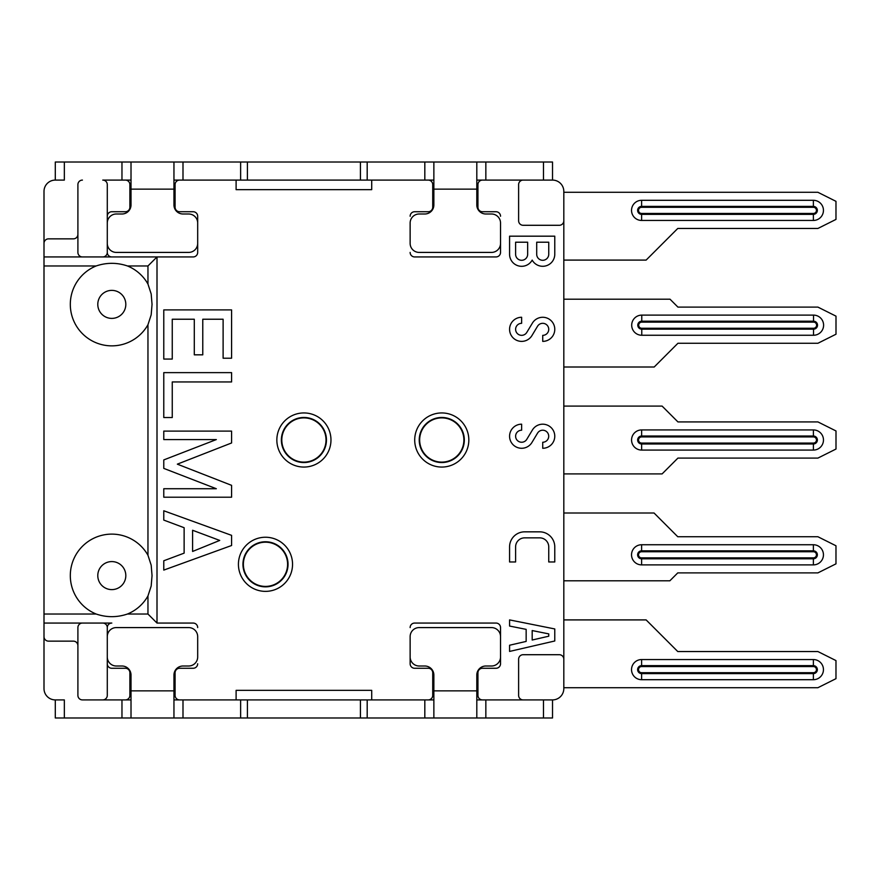 <?xml version="1.0" encoding="UTF-8"?>
<svg xmlns="http://www.w3.org/2000/svg" width="880" height="880" viewBox="0 0 880 880"><rect width="100%" height="100%" fill="white"/><g stroke="black" fill="none" stroke-linecap="round" stroke-linejoin="round"><path stroke-width="1.32" d="M163.779 488.73L216.326 488.73L163.779 468.391L163.779 459.921L216.326 439.571L163.779 439.571L163.779 431.101L231.583 431.101L231.583 442.97L177.342 464.156L231.583 485.342L231.583 497.211L163.779 497.211L163.779 488.73M70.312 575.597A41.492 41.492 0 0 0 96.173 614.031C106.59 617.54 117.007 617.54 127.435 614.031A41.492 41.492 0 0 0 147.961 595.936L151.184 586.014L152.042 575.597L151.184 565.18L147.961 555.258A41.492 41.492 0 0 0 70.312 575.597M70.312 304.381A41.492 41.492 0 0 0 147.961 324.72L151.184 314.809L152.042 304.381L151.184 293.964L147.961 284.053A41.492 41.492 0 0 0 127.479 265.969C117.029 262.449 106.579 262.449 96.129 265.969A41.492 41.492 0 0 0 70.312 304.381M96.129 265.969L44 265.969L44 688.611A11.297 11.297 0 0 0 55.297 699.908L64.339 699.908L64.339 717.992L173.954 717.992L173.954 675.048A9.042 9.042 0 0 1 182.996 666.006L188.65 666.006A9.042 9.042 0 0 0 197.681 656.964L197.681 636.625A9.042 9.042 0 0 0 188.65 627.583L116.325 627.583A9.042 9.042 0 0 0 107.283 636.625M539.715 537.856L524.645 537.856A9.042 9.042 0 0 0 515.603 546.898L515.603 561.968L509.575 561.968L509.575 546.898A15.07 15.07 0 0 1 524.645 531.839L539.715 531.839A15.07 15.07 0 0 1 554.774 546.898L554.774 561.968L548.746 561.968L548.746 546.898A9.042 9.042 0 0 0 539.715 537.856M265.485 586.41A22.11 22.11 0 0 0 287.595 564.3A22.11 22.11 0 0 0 265.485 542.19A22.11 22.11 0 0 0 243.375 564.3A22.11 22.11 0 0 0 265.485 586.41M303.908 462.11A22.11 22.11 0 0 0 326.018 440A22.11 22.11 0 0 0 303.908 417.89A22.11 22.11 0 0 0 281.798 440A22.11 22.11 0 0 0 303.908 462.11M236.104 699.908L236.104 690.349L371.712 690.349L371.712 699.908L360.415 699.908L360.415 717.992L240.625 717.992L240.625 699.908L173.954 699.908M563.816 367.004L654.203 367.004L677.93 343.266L817.916 343.266L836 334.224L836 316.151L817.916 307.109L677.93 307.109L670.021 299.2L563.816 299.2M131.01 699.908L102.762 699.908A4.521 4.521 0 0 0 107.283 695.387L107.283 627.583A4.521 4.521 0 0 0 102.762 623.062L44 623.062L44 688.611M44 265.969L44 191.389L44 256.938L102.762 256.938A4.521 4.521 0 0 0 107.283 252.417L107.283 184.613A4.521 4.521 0 0 0 102.762 180.092L131.01 180.092M107.283 216.249A4.521 4.521 0 0 1 111.804 211.728L125.367 211.728A4.521 4.521 0 0 0 129.888 207.207L129.888 184.613A4.521 4.521 0 0 0 125.367 180.092L102.762 180.092M125.367 699.908A4.521 4.521 0 0 0 129.888 695.387L131.01 695.387M107.283 663.751A4.521 4.521 0 0 0 111.804 668.272L125.367 668.272A4.521 4.521 0 0 1 129.888 672.793L129.888 695.387M563.816 473.902L662.112 473.902L677.93 458.084L817.916 458.084L836 449.042L836 430.958L817.916 421.916L677.93 421.916L662.112 406.098L563.816 406.098M173.954 180.092L360.415 180.092L360.415 162.008L182.996 162.008L182.996 180.092L179.608 180.092A4.521 4.521 0 0 0 175.087 184.613L175.087 207.207A4.521 4.521 0 0 0 179.608 211.728L193.16 211.728A4.521 4.521 0 0 1 197.681 216.249L197.681 223.036A9.042 9.042 0 0 0 188.65 213.994L182.996 213.994A9.042 9.042 0 0 1 173.954 204.952L173.954 162.008L131.01 162.008L131.01 204.952A9.042 9.042 0 0 1 121.968 213.994L116.325 213.994A9.042 9.042 0 0 0 107.283 223.036M433.862 699.908L428.208 699.908A4.521 4.521 0 0 0 432.729 695.387L432.729 672.793A4.521 4.521 0 0 0 428.208 668.272L414.656 668.272A4.521 4.521 0 0 1 410.135 663.751L410.135 656.964A9.042 9.042 0 0 0 419.177 666.006L424.82 666.006A9.042 9.042 0 0 1 433.862 675.048L433.862 717.992L476.806 717.992L476.806 675.048A9.042 9.042 0 0 1 485.848 666.006L491.491 666.006A9.042 9.042 0 0 0 500.533 656.964L500.533 663.751A4.521 4.521 0 0 1 496.012 668.272L482.46 668.272A4.521 4.521 0 0 0 477.939 672.793L477.939 695.387A4.521 4.521 0 0 0 482.46 699.908L476.806 699.908M77.902 234.333A4.521 4.521 0 0 1 73.381 238.854L48.521 238.854A4.521 4.521 0 0 0 44 243.375M111.804 290.378A14.014 14.014 0 0 1 125.818 304.381A14.014 14.014 0 0 1 111.804 318.395A14.014 14.014 0 0 1 97.79 304.381A14.014 14.014 0 0 1 111.804 290.378M441.771 417.89A22.11 22.11 0 0 0 419.661 440A22.11 22.11 0 0 0 441.771 462.11A22.11 22.11 0 0 0 463.881 440A22.11 22.11 0 0 0 441.771 417.89M131.01 162.008L55.297 162.008L55.297 180.092L64.339 180.092L64.339 162.008M55.297 180.092A11.297 11.297 0 0 0 44 191.389M509.575 329.329A12.056 12.056 0 0 0 531.96 335.544L537.559 326.227A6.028 6.028 0 0 1 548.746 329.329A6.028 6.028 0 0 1 542.729 335.357L542.729 341.385A12.056 12.056 0 0 0 545.952 317.713A12.056 12.056 0 0 0 532.4 323.114L526.779 332.431A6.017 6.017 0 0 1 515.614 329.329A6.017 6.017 0 0 1 521.631 323.323L521.631 317.273A12.056 12.056 0 0 0 509.575 329.329M563.816 260.095L646.129 260.095L677.765 228.459L817.894 228.459L835.978 219.417L835.978 201.333L817.894 192.291L563.816 192.291L563.816 191.389A11.297 11.297 0 0 0 552.519 180.092L523.138 180.092A4.521 4.521 0 0 0 518.617 184.613L518.617 220.77A4.521 4.521 0 0 0 523.138 225.291L559.295 225.291A4.521 4.521 0 0 0 563.816 220.77L563.816 191.389M410.135 627.583A4.521 4.521 0 0 1 414.656 623.062L496.012 623.062A4.521 4.521 0 0 1 500.533 627.583L500.533 636.625A9.042 9.042 0 0 0 491.491 627.583L419.177 627.583A9.042 9.042 0 0 0 410.135 636.625L410.135 663.751M500.533 627.583L500.533 663.751M482.46 668.272L496.012 668.272M428.208 668.272L414.656 668.272M173.954 695.387L175.087 695.387L175.087 672.793A4.521 4.521 0 0 1 179.608 668.272L193.16 668.272L179.608 668.272M111.804 668.272L125.367 668.272M102.762 623.062L111.804 623.062A4.521 4.521 0 0 0 107.283 627.583M197.681 627.583A4.521 4.521 0 0 0 193.16 623.062L157.003 623.062L157.003 256.938L111.804 256.938L193.16 256.938A4.521 4.521 0 0 0 197.681 252.417L197.681 216.249M500.533 252.417L500.533 223.036A9.042 9.042 0 0 0 491.491 213.994L485.848 213.994A9.042 9.042 0 0 1 476.806 204.952L476.806 189.134L433.862 189.134L433.862 204.952A9.042 9.042 0 0 1 424.82 213.994L419.177 213.994A9.042 9.042 0 0 0 410.135 223.036L410.135 243.375A9.042 9.042 0 0 0 419.177 252.417L491.491 252.417A9.042 9.042 0 0 0 500.533 243.375L500.533 252.417A4.521 4.521 0 0 1 496.012 256.938L414.656 256.938A4.521 4.521 0 0 1 410.135 252.417M496.012 211.728L479.864 211.728L496.012 211.728A4.521 4.521 0 0 1 500.533 216.249M428.208 211.728L414.656 211.728L428.208 211.728A4.521 4.521 0 0 0 432.729 207.207L432.729 184.613A4.521 4.521 0 0 0 428.208 180.092L433.862 180.092M482.46 211.728A4.521 4.521 0 0 1 477.939 207.207L477.939 184.613L476.806 184.613M125.367 211.728L111.804 211.728M179.608 211.728L193.16 211.728M107.283 243.375A9.042 9.042 0 0 0 116.325 252.417L188.65 252.417A9.042 9.042 0 0 0 197.681 243.375L197.681 252.417M476.806 180.092L482.46 180.092A4.521 4.521 0 0 0 477.939 184.613M410.135 216.249A4.521 4.521 0 0 1 414.656 211.728M102.762 256.938L111.804 256.938A4.521 4.521 0 0 1 107.283 252.417M197.681 663.751A4.521 4.521 0 0 1 193.16 668.272M175.087 695.387A4.521 4.521 0 0 0 179.608 699.908M563.816 580.8L669.856 580.8L677.765 572.891L817.894 572.891L835.978 563.849L835.978 545.776L817.894 536.734L677.765 536.734L654.038 512.996L563.816 512.996M127.435 614.031L147.961 614.031L157.003 623.062M111.804 589.611A14.014 14.014 0 0 1 97.79 575.597A14.014 14.014 0 0 1 111.804 561.583A14.014 14.014 0 0 1 125.818 575.597A14.014 14.014 0 0 1 111.804 589.611M563.816 688.611A11.297 11.297 0 0 1 552.519 699.908L523.138 699.908A4.521 4.521 0 0 1 518.617 695.387L518.617 659.23A4.521 4.521 0 0 1 523.138 654.709L559.295 654.709A4.521 4.521 0 0 1 563.816 659.23L563.816 688.611L563.816 687.709L817.894 687.709L835.978 678.667L835.978 660.583L817.894 651.541L677.765 651.541L646.129 619.905L563.816 619.905M82.423 623.062A4.521 4.521 0 0 0 77.902 627.583L77.902 695.387A4.521 4.521 0 0 0 82.423 699.908L102.762 699.908M82.423 256.938A4.521 4.521 0 0 1 77.902 252.417L77.902 184.613A4.521 4.521 0 0 1 82.423 180.092M147.961 284.053L147.961 265.969L157.003 256.938M44 636.625A4.521 4.521 0 0 0 48.521 641.146L73.381 641.146A4.521 4.521 0 0 1 77.902 645.667M360.415 699.908L247.412 699.908L247.412 717.992M476.806 717.992L552.519 717.992L552.519 699.908L552.519 717.992M552.519 180.092L552.519 162.008L476.806 162.008L476.806 189.134M485.848 162.008L485.848 180.092L482.46 180.092L523.138 180.092M107.283 656.964A9.042 9.042 0 0 0 116.325 666.006L121.968 666.006A9.042 9.042 0 0 1 131.01 675.048L131.01 717.992L240.625 717.992M55.297 699.908L55.297 717.992L64.339 717.992M360.415 717.992L433.862 717.992M360.415 180.092L371.712 180.092L371.712 189.651L236.104 189.651L236.104 180.092M554.774 236.181L509.575 236.181L509.575 254.265A12.056 12.056 0 0 0 532.18 260.095A12.056 12.056 0 0 0 554.774 254.265L554.774 236.181M536.701 254.265A6.028 6.028 0 0 0 542.729 260.293A6.028 6.028 0 0 0 548.746 254.265L548.746 242.209L536.701 242.209L536.701 254.265M515.603 254.265A6.028 6.028 0 0 0 521.631 260.293A6.028 6.028 0 0 0 527.659 254.265L527.659 242.209L515.603 242.209L515.603 254.265M515.614 436.238A6.017 6.017 0 0 0 526.779 439.34L532.4 430.012A12.056 12.056 0 0 1 554.774 436.238A12.056 12.056 0 0 1 542.729 448.283L542.729 442.255A6.028 6.028 0 0 0 544.335 430.43A6.028 6.028 0 0 0 537.559 433.125L531.96 442.442A12.056 12.056 0 0 1 509.575 436.238A12.056 12.056 0 0 1 521.631 424.182L521.631 430.221A6.017 6.017 0 0 0 515.614 436.238M202.774 354.827L194.293 354.827L194.293 319.231L172.26 319.231L172.26 359.062L163.779 359.062L163.779 309.903L231.583 309.903L231.583 358.215L223.113 358.215L223.113 319.231L202.774 319.231L202.774 354.827M163.779 510.774L231.583 535.348L231.583 545.512L163.779 570.097L163.779 560.769L184.129 553.146L184.129 527.714L163.779 520.091L163.779 510.774M219.725 540.43L192.599 551.452L192.599 530.266L219.725 540.43M554.774 640.992L509.575 651.431L509.575 645.238L526.152 641.421L526.152 629.365L509.575 626.054L509.575 619.905L554.774 628.947L554.774 640.992M532.18 640.024L532.18 630.564L548.746 633.886L548.746 636.207L532.18 640.024M371.712 180.092L428.208 180.092L424.82 180.092L424.82 162.008L367.191 162.008L367.191 180.092M428.208 699.908L371.712 699.908M523.138 699.908L482.46 699.908M563.816 220.77L563.816 659.23M163.779 417.538L163.779 372.625L231.583 372.625L231.583 381.942L172.26 381.942L172.26 417.538L163.779 417.538M182.996 162.008L173.954 162.008M82.423 699.908L121.968 699.908L121.968 717.992M424.82 162.008L433.862 162.008L433.862 189.134M360.415 162.008L367.191 162.008M433.862 162.008L476.806 162.008M247.412 180.092L247.412 162.008M247.412 699.908L240.625 699.908M147.961 555.258L147.961 324.72M44 614.031L96.173 614.031M147.961 614.031L147.961 595.936M641.63 436.931A3.069 3.069 0 0 0 638.561 440A3.069 3.069 0 0 0 641.63 443.069L813.395 443.069A3.069 3.069 0 0 0 816.464 440A3.069 3.069 0 0 0 813.395 436.931L641.63 436.931L641.63 429.924A10.076 10.076 0 0 0 631.565 440A10.076 10.076 0 0 0 641.63 450.076L641.63 443.982A3.982 3.982 0 0 1 637.648 440A3.982 3.982 0 0 1 641.63 436.018L813.395 436.018L813.395 429.924L641.63 429.924M813.538 322.113L813.538 321.2A3.982 3.982 0 0 1 817.52 325.193A3.982 3.982 0 0 1 813.538 329.175L641.773 329.175L641.773 328.262L813.538 328.262A3.069 3.069 0 0 0 816.607 325.193A3.069 3.069 0 0 0 813.538 322.113L641.773 322.113A3.069 3.069 0 0 0 638.704 325.193A3.069 3.069 0 0 0 641.773 328.262M813.538 335.258A10.076 10.076 0 0 0 823.603 325.193A10.076 10.076 0 0 0 813.538 315.117L641.773 315.117A10.076 10.076 0 0 0 631.697 325.193A10.076 10.076 0 0 0 641.773 335.258L813.538 335.258L813.538 328.262M175.087 184.613L173.954 184.613M432.729 695.387L433.862 695.387M641.608 220.451L813.373 220.451A10.076 10.076 0 0 0 823.449 210.375A10.076 10.076 0 0 0 813.373 200.299L641.608 200.299A10.076 10.076 0 0 0 631.532 210.375A10.076 10.076 0 0 0 641.608 220.451L641.608 214.357A3.982 3.982 0 0 1 637.626 210.375A3.982 3.982 0 0 1 641.608 206.393L813.373 206.393A3.982 3.982 0 0 1 817.355 210.375A3.982 3.982 0 0 1 813.373 214.357L641.608 214.357L641.608 213.444L813.373 213.444A3.069 3.069 0 0 0 816.442 210.375A3.069 3.069 0 0 0 813.373 207.306L641.608 207.306A3.069 3.069 0 0 0 638.539 210.375A3.069 3.069 0 0 0 641.608 213.444M441.771 417.461A22.539 22.539 0 0 0 419.232 440A22.539 22.539 0 0 0 441.771 462.539A22.539 22.539 0 0 0 464.321 440A22.539 22.539 0 0 0 441.771 417.461M641.773 335.258L641.773 329.175A3.982 3.982 0 0 1 637.791 325.193A3.982 3.982 0 0 1 641.773 321.2L813.538 321.2L813.538 315.117M641.608 207.306L641.608 200.299M813.373 207.306L813.373 200.299M121.968 162.008L121.968 180.092M813.373 557.887A3.069 3.069 0 0 0 816.442 554.807A3.069 3.069 0 0 0 813.373 551.738L813.373 544.742A10.076 10.076 0 0 1 823.449 554.807A10.076 10.076 0 0 1 813.373 564.883L641.608 564.883L641.608 558.8A3.982 3.982 0 0 1 637.626 554.807A3.982 3.982 0 0 1 641.608 550.825L813.373 550.825A3.982 3.982 0 0 1 817.355 554.807A3.982 3.982 0 0 1 813.373 558.8L641.608 558.8L641.608 557.887L813.373 557.887L813.373 564.883M813.373 544.742L641.608 544.742L641.608 551.738A3.069 3.069 0 0 0 638.539 554.807A3.069 3.069 0 0 0 641.608 557.887M641.608 544.742A10.076 10.076 0 0 0 631.532 554.807A10.076 10.076 0 0 0 641.608 564.883M641.608 551.738L813.373 551.738M173.954 189.134L131.01 189.134M441.771 412.94A27.06 27.06 0 0 1 468.831 440A27.06 27.06 0 0 1 441.771 467.06A27.06 27.06 0 0 1 414.711 440A27.06 27.06 0 0 1 441.771 412.94M641.773 322.113L641.773 315.117M641.63 450.076L813.395 450.076A10.076 10.076 0 0 0 823.471 440A10.076 10.076 0 0 0 813.395 429.924M265.485 591.371A27.06 27.06 0 0 1 238.425 564.3A27.06 27.06 0 0 1 265.485 537.24A27.06 27.06 0 0 1 292.545 564.3A27.06 27.06 0 0 1 265.485 591.371M265.485 541.761A22.539 22.539 0 0 0 242.946 564.3A22.539 22.539 0 0 0 265.485 586.85A22.539 22.539 0 0 0 288.035 564.3A22.539 22.539 0 0 0 265.485 541.761M813.395 436.931L813.395 436.018A3.982 3.982 0 0 1 817.377 440A3.982 3.982 0 0 1 813.395 443.982L641.63 443.982L641.63 443.069M303.908 417.461A22.539 22.539 0 0 0 281.369 440A22.539 22.539 0 0 0 303.908 462.539A22.539 22.539 0 0 0 326.447 440A22.539 22.539 0 0 0 303.908 417.461M303.908 467.06A27.06 27.06 0 0 1 276.848 440A27.06 27.06 0 0 1 303.908 412.94A27.06 27.06 0 0 1 330.968 440A27.06 27.06 0 0 1 303.908 467.06M543.477 717.992L543.477 699.908M543.477 162.008L543.477 180.092M813.395 450.076L813.395 443.069M147.961 265.969L127.479 265.969M813.373 220.451L813.373 213.444M476.806 695.387L477.939 695.387M131.01 184.613L129.888 184.613M485.848 717.992L485.848 699.908M131.01 690.866L173.954 690.866M433.862 690.866L476.806 690.866M240.625 162.008L240.625 180.092M631.532 669.625A10.076 10.076 0 0 0 641.608 679.701L641.608 673.607A3.982 3.982 0 0 1 637.626 669.625A3.982 3.982 0 0 1 641.608 665.643L641.608 666.556A3.069 3.069 0 0 0 638.539 669.625A3.069 3.069 0 0 0 641.608 672.694L641.608 673.607L813.373 673.607L813.373 679.701A10.076 10.076 0 0 0 823.449 669.625A10.076 10.076 0 0 0 813.373 659.549L641.608 659.549A10.076 10.076 0 0 0 631.532 669.625M813.373 679.701L641.608 679.701M641.608 659.549L641.608 665.643L813.373 665.643L813.373 659.549M641.608 666.556L813.373 666.556L813.373 665.643A3.982 3.982 0 0 1 817.355 669.625A3.982 3.982 0 0 1 813.373 673.607L813.373 672.694L641.608 672.694M813.373 672.694A3.069 3.069 0 0 0 816.442 669.625A3.069 3.069 0 0 0 813.373 666.556M433.862 184.613L432.729 184.613M367.191 717.992L367.191 699.908M424.82 699.908L424.82 717.992M182.996 717.992L182.996 699.908"/></g></svg>
